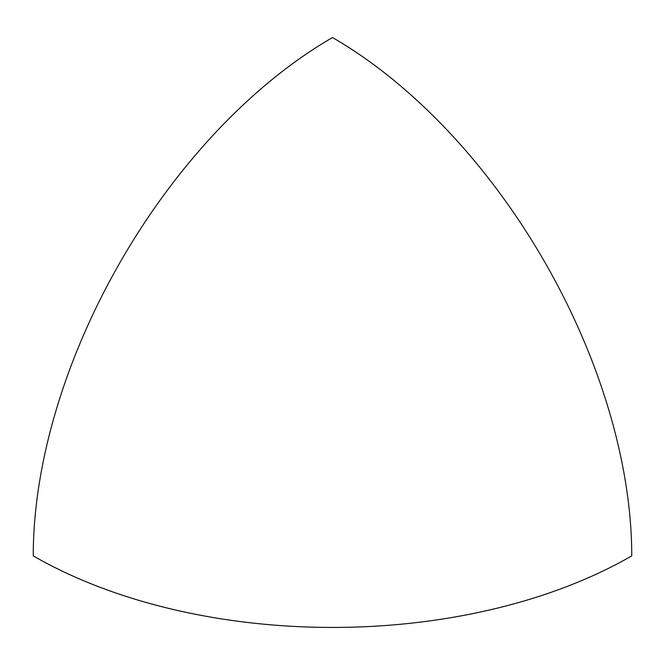 <?xml version="1.0" encoding="UTF-8"?>
<svg xmlns="http://www.w3.org/2000/svg" width="665" height="665" viewBox="0 0 665 665"><rect width="100%" height="100%" fill="white"/><g stroke="black" fill="none" stroke-linecap="round" stroke-linejoin="round"><path stroke-width="1" d="M332.5 37.556A423.206 244.338 120 0 0 33.25 555.874A423.206 244.338 0 0 0 631.75 555.874A423.206 244.338 60 0 0 332.5 37.556"/></g></svg>
